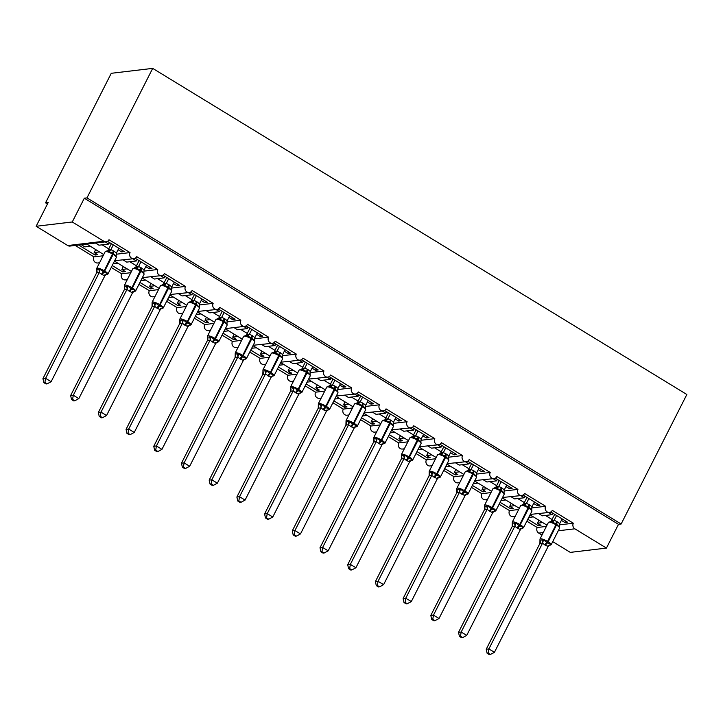 <?xml version="1.0" encoding="UTF-8"?>
<svg xmlns="http://www.w3.org/2000/svg" width="723" height="723" viewBox="0 0 723 723"><rect width="100%" height="100%" fill="white"/><g stroke="black" fill="none" stroke-linecap="round" stroke-linejoin="round"><path stroke-width="1.08" d="M559.403 524.871L573.33 523.217A4.103 3.778 83.2 0 0 574.848 528.811L606.434 548.088L618.49 524.329L621.138 524.012L686.85 394.496L152.689 68.378L111.261 73.303L45.549 202.82L47.456 203.985M103.1 255.779L93.927 256.873L75.21 245.449M99.422 251.938L94.162 252.562L97.704 254.722L95.047 255.038L78.662 245.034M81.319 244.726L84.853 246.877L90.113 246.254M95.644 249.634L94.162 252.562M573.33 523.217L552.273 510.357A4.103 3.778 -96.8 0 1 545.829 510.583A4.103 3.778 -96.8 0 1 545.621 506.299L524.564 493.448A4.103 3.778 -96.8 0 1 518.12 493.664A4.103 3.778 -96.8 0 1 517.921 489.381L496.864 476.529A4.103 3.778 -96.8 0 1 490.411 476.746A4.103 3.778 -96.8 0 1 490.212 472.471L469.155 459.611A4.103 3.778 -96.8 0 1 462.711 459.837A4.103 3.778 -96.8 0 1 462.503 455.553L441.455 442.702A4.103 3.778 -96.8 0 1 435.002 442.919A4.103 3.778 -96.8 0 1 434.803 438.644L413.746 425.784A4.103 3.778 -96.8 0 1 407.302 426.01A4.103 3.778 -96.8 0 1 407.094 421.726L386.037 408.875A4.103 3.778 -96.8 0 1 379.593 409.091A4.103 3.778 -96.8 0 1 379.394 404.808L358.337 391.956A4.103 3.778 -96.8 0 1 351.884 392.182A4.103 3.778 -96.8 0 1 351.685 387.899L330.628 375.038A4.103 3.778 -96.8 0 1 324.184 375.264A4.103 3.778 -96.8 0 1 323.976 370.98L302.919 358.129A4.103 3.778 -96.8 0 1 296.475 358.346A4.103 3.778 -96.8 0 1 296.276 354.071L275.219 341.211A4.103 3.778 -96.8 0 1 268.766 341.437A4.103 3.778 -96.8 0 1 268.567 337.153L247.51 324.302A4.103 3.778 -96.8 0 1 241.066 324.519A4.103 3.778 -96.8 0 1 240.858 320.235L219.801 307.383A4.103 3.778 -96.8 0 1 213.357 307.609A4.103 3.778 -96.8 0 1 213.158 303.326L192.101 290.465A4.103 3.778 -96.8 0 1 185.648 290.691A4.103 3.778 -96.8 0 1 185.45 286.407L164.392 273.556A4.103 3.778 -96.8 0 1 157.948 273.773A4.103 3.778 -96.8 0 1 157.741 269.498L136.692 256.638A4.103 3.778 -96.8 0 1 133.845 258.689L114.93 260.669M133.845 258.689A4.103 3.778 -96.8 0 1 130.041 252.58L116.114 254.234M130.041 252.58L108.983 239.729A4.103 3.778 -96.8 0 1 106.145 241.771L89.236 243.787L85.793 243.407L103.714 254.559M106.145 241.771A4.103 3.778 -96.8 0 1 103.85 241.256L67.736 245.549A4.103 3.778 -96.8 0 0 70.032 246.064L86.579 244.094M130.8 272.698L121.627 273.782L111.252 267.447M127.121 268.848L121.862 269.471L125.413 271.64L122.756 271.956L112.228 265.531M113.14 263.723L117.813 263.163M123.353 266.543L121.862 269.471M161.554 275.599L142.639 277.587M157.741 269.498L143.814 271.152M158.509 289.607L149.336 290.7L138.952 284.365M154.83 285.766L149.571 286.389L153.113 288.558L150.456 288.866L139.928 282.44M140.849 280.632L145.522 280.081M151.053 283.461L149.571 286.389M189.263 292.517L170.348 294.496M185.45 286.407L171.523 288.061M186.218 306.525L177.045 307.618L166.661 301.274M182.539 302.675L177.28 303.308L180.822 305.468L178.165 305.784L167.637 299.358M168.549 297.551L173.231 296.999M178.762 300.37L177.28 303.308M216.963 309.435L198.048 311.414M213.158 303.326L199.232 304.979M213.918 323.443L204.745 324.528L194.37 318.192M210.239 319.593L204.98 320.217L208.531 322.386L205.874 322.702L195.346 316.267M196.258 314.469L200.931 313.909M206.471 317.289L204.98 320.217M227.763 328.359L225.757 328.323M240.858 320.235L226.932 321.898M241.627 340.352L232.454 341.446L222.069 335.111M237.948 336.511L232.689 337.135L236.231 339.295L233.574 339.611L223.046 333.186M223.967 331.378L228.64 330.827M234.171 334.207L232.689 337.135M272.372 343.262L253.466 345.242M268.567 337.153L254.641 338.807M269.336 357.27L260.163 358.355L249.778 352.02M265.657 353.42L260.388 354.044L263.94 356.213L261.283 356.529L250.754 350.104M251.667 348.296L256.349 347.736M261.88 351.116L260.388 354.044M300.081 360.171L281.166 362.16M296.276 354.071L282.35 355.725M297.036 374.18L287.862 375.273L277.487 368.938M293.357 370.339L288.097 370.962L291.64 373.131L288.992 373.439L278.463 367.013M279.376 365.205L284.049 364.654M289.589 368.034L288.097 370.962M327.79 377.09L308.875 379.069M323.976 370.98L310.05 372.634M324.744 391.098L315.571 392.191L305.187 385.847M321.066 387.248L315.806 387.88L319.349 390.04L316.692 390.357L306.163 383.931M307.085 382.124L311.758 381.572M317.289 384.943L315.806 387.88M355.49 394.008L336.584 395.987M351.685 387.899L337.758 389.552M352.453 408.016L343.271 409.101L332.896 402.765M348.775 404.166L343.506 404.79L347.058 406.959L344.401 407.275L333.872 400.84M334.785 399.042L339.467 398.481M344.998 401.861L343.506 404.79M383.199 410.917L364.284 412.896M379.394 404.808L365.467 406.462M380.153 424.925L370.98 426.019L360.605 419.683M376.475 421.084L371.215 421.708L374.758 423.868L372.11 424.184L361.572 417.758M362.494 415.951L367.167 415.4M372.697 418.78L371.215 421.708M410.908 427.835L391.993 429.814M407.094 421.726L393.167 423.38M407.862 441.843L398.689 442.928L388.305 436.593M404.184 437.993L398.924 438.617L402.467 440.786L399.81 441.102L389.281 434.677M390.194 432.869L394.875 432.309M400.406 435.689L398.924 438.617M438.608 444.744L419.692 446.733M434.803 438.644L420.876 440.298M435.562 458.753L426.389 459.846L416.014 453.511M431.884 454.912L426.624 455.535L430.176 457.704L427.519 458.011L416.99 451.586M417.903 449.778L422.575 449.227M428.115 452.607L426.624 455.535M466.317 461.663L447.401 463.642M462.503 455.553L448.576 457.207M463.271 475.671L454.098 476.764L443.714 470.42M459.593 471.821L454.333 472.453L457.876 474.613L455.219 474.93L444.69 468.504M445.612 466.697L450.284 466.136M455.815 469.516L454.333 472.453M494.026 478.581L475.11 480.56M490.212 472.471L476.285 474.125M490.98 492.589L481.807 493.673L471.423 487.338M487.302 488.739L482.042 489.363L485.585 491.532L482.928 491.848L472.399 485.413M473.312 483.615L477.993 483.054M483.524 486.434L482.042 489.363M521.726 495.49L502.81 497.469M517.921 489.381L503.994 491.034M518.68 509.498L509.507 510.592L499.132 504.256M515.002 505.657L509.742 506.281L513.294 508.441L510.637 508.757L500.108 502.331M501.021 500.524L505.693 499.973M511.233 503.353L509.742 506.281M549.435 512.408L530.519 514.387M545.621 506.299L531.694 507.953M95.481 243.036L99.015 245.196L108.748 244.04L105.224 241.88M106.444 241.726L107.854 241.554L124.257 251.568L121.6 251.884L122.35 250.402M118.075 249.733L121.6 251.884M123.19 259.955L126.724 262.106L136.457 260.949L132.924 258.798M134.144 258.635L135.562 258.473L151.966 268.486L149.309 268.802L150.059 267.32M145.784 266.651L149.309 268.802M150.899 276.873L154.424 279.024L164.157 277.867L160.633 275.716M161.853 275.553L163.271 275.382L179.675 285.395L177.018 285.712L177.768 284.238M173.493 283.561L177.018 285.712M178.599 293.782L182.133 295.933L191.866 294.776L188.342 292.625M189.553 292.472L190.971 292.3L207.374 302.313L204.717 302.63L205.468 301.148M201.193 300.479L204.717 302.63M206.308 310.7L209.833 312.851L219.575 311.694L216.041 309.543M217.262 309.381L218.68 309.218L235.083 319.232L232.426 319.539L233.177 318.066M228.902 317.388L232.426 319.539M234.017 327.609L237.542 329.769L247.275 328.613L243.75 326.453M244.97 326.299L246.389 326.127L262.783 336.141L260.135 336.457L260.886 334.975M256.611 334.306L260.135 336.457M261.717 344.528L265.251 346.679L274.984 345.522L271.45 343.371M272.67 343.208L274.089 343.045L290.492 353.059L287.835 353.375L288.585 351.893M284.311 351.224L287.835 353.375M289.426 361.437L292.951 363.597L302.684 362.44L299.159 360.28M300.379 360.126L301.798 359.955L318.201 369.968L315.544 370.284L316.294 368.811M312.02 368.134L315.544 370.284M317.135 378.355L320.66 380.506L330.393 379.349L326.868 377.198M328.088 377.045L329.507 376.873L345.901 386.886L343.253 387.203L344.003 385.721M339.729 385.052L343.253 387.203M344.835 395.273L348.369 397.424L358.102 396.267L354.568 394.116M355.788 393.954L357.207 393.791L373.61 403.805L370.953 404.112L371.703 402.639M367.429 401.961L370.953 404.112M372.544 412.182L376.068 414.342L385.802 413.185L382.277 411.026M383.497 410.872L384.916 410.7L401.319 420.714L398.662 421.03L399.412 419.548M395.138 418.879L398.662 421.03M400.244 429.101L403.777 431.251L413.511 430.095L409.986 427.944M411.206 427.781L412.616 427.618L429.019 437.632L426.362 437.948L427.112 436.466M422.838 435.797L426.362 437.948M427.953 446.01L431.486 448.17L441.22 447.013L437.686 444.853M438.906 444.699L440.325 444.528L456.728 454.541L454.071 454.857L454.821 453.384M450.546 452.706L454.071 454.857M455.662 462.928L459.186 465.079L468.92 463.922L465.395 461.771M466.615 461.617L468.034 461.446L484.437 471.459L481.78 471.776L482.53 470.293M478.255 469.625L481.78 471.776M483.362 479.846L486.895 481.997L496.629 480.84L493.104 478.689M494.315 478.527L495.734 478.364L512.137 488.377L509.48 488.685L510.23 487.212M505.955 486.534L509.48 488.685M511.071 496.755L514.595 498.915L524.338 497.758L520.804 495.598M522.024 495.445L523.443 495.273L539.846 505.287L537.189 505.603L537.939 504.121M533.664 503.452L537.189 505.603M546.389 526.416L537.216 527.501L526.832 521.166M542.711 522.566L537.451 523.19L540.994 525.359L538.337 525.675L527.808 519.25M528.73 517.442L533.402 516.882M538.933 520.262L537.451 523.19M538.78 513.673L542.304 515.824L552.038 514.668L548.513 512.517M549.733 512.354L551.152 512.191L567.546 522.205L564.898 522.521L565.648 521.039M561.373 520.37L564.898 522.521M45.549 202.82L48.206 202.503L36.15 226.272L72.264 221.979L84.32 198.21L618.49 524.329M72.264 221.979L103.85 241.256M99.557 262.765L97.732 262.982A4.103 3.778 -96.8 0 1 93.927 256.873M36.15 226.272L67.736 245.549M537.216 527.501A4.103 3.778 83.2 0 0 538.734 533.095L541.988 535.092M552.734 541.644L570.311 552.381L606.434 548.088M515.147 516.484L513.321 516.701A4.103 3.778 -96.8 0 1 509.507 510.592M487.438 499.566L485.612 499.783A4.103 3.778 -96.8 0 1 481.807 493.673M459.729 482.648L457.903 482.865A4.103 3.778 -96.8 0 1 454.098 476.764M432.029 465.739L430.203 465.955A4.103 3.778 -96.8 0 1 426.389 459.846M404.32 448.82L402.494 449.037A4.103 3.778 -96.8 0 1 398.689 442.928M376.611 431.911L374.794 432.128A4.103 3.778 -96.8 0 1 370.98 426.019M348.911 414.993L347.085 415.21A4.103 3.778 -96.8 0 1 343.271 409.101M321.202 398.075L319.376 398.292A4.103 3.778 -96.8 0 1 315.571 392.191M293.493 381.166L291.676 381.383A4.103 3.778 -96.8 0 1 287.862 375.273M265.793 364.247L263.967 364.464A4.103 3.778 -96.8 0 1 260.163 358.355M238.084 347.338L236.258 347.555A4.103 3.778 -96.8 0 1 232.454 341.446M210.375 330.42L208.558 330.637A4.103 3.778 -96.8 0 1 204.745 324.528M182.675 313.502L180.849 313.719A4.103 3.778 -96.8 0 1 177.045 307.618M154.966 296.593L153.14 296.81A4.103 3.778 -96.8 0 1 149.336 290.7M127.266 279.674L125.441 279.891A4.103 3.778 -96.8 0 1 121.627 273.782M108.748 244.04L109.498 242.557M136.457 260.949L137.207 259.476M164.157 277.867L164.907 276.385M191.866 294.776L192.616 293.303M219.575 311.694L220.325 310.212M247.275 328.613L248.025 327.13M274.984 345.522L275.734 344.049M302.684 362.44L303.434 360.958M330.393 379.349L331.143 377.876M358.102 396.267L358.852 394.785M385.802 413.185L386.552 411.703M413.511 430.095L414.261 428.622M441.22 447.013L441.97 445.531M468.92 463.922L469.67 462.449M496.629 480.84L497.379 479.358M524.338 497.758L525.088 496.276M552.038 514.668L552.788 513.194M84.32 198.21L86.977 197.894L621.138 524.012M152.689 68.378L86.977 197.894M538.337 525.675L539.087 524.193M510.637 508.757L511.387 507.284M482.928 491.848L483.678 490.366M455.219 474.93L455.969 473.448M427.519 458.011L428.269 456.538M399.81 441.102L400.56 439.62M372.11 424.184L372.86 422.711M344.401 407.275L345.151 405.793M316.692 390.357L317.442 388.875M288.992 373.439L289.742 371.965M261.283 356.529L262.033 355.047M233.574 339.611L234.324 338.138M205.874 322.702L206.624 321.22M178.165 305.784L178.915 304.302M150.456 288.866L151.206 287.393M122.756 271.956L123.506 270.474M95.047 255.038L95.797 253.565M551.468 520.65L554.17 520.217L557.406 521.879L559.665 523.723L559.367 527.004L556.204 523.75L550.212 521.473M540.226 540.135L543.542 539.747L547.347 542.928L550.691 544.112L550.113 545.241L548.124 545.476M487.121 653.267L489.335 654.622L490.393 654.496L488.179 653.14L487.121 653.267L486.227 649.254L539.918 543.425L539.991 539.024A5.883 1.347 26.9 0 1 540.479 538.78A5.883 1.347 26.9 0 1 547.528 541.419L546.687 542.521A3.009 0.949 -58.6 0 0 544.835 544.952L542.575 543.109L539.864 543.533M486.227 649.254L488.884 648.938L542.521 543.217M488.179 653.14L488.884 648.938L494.424 652.327L548.115 546.498L544.835 544.952M562.123 518.888L559.665 523.723M554.677 514.342L551.522 520.542M556.574 515.508L554.18 520.235M552.218 522.639L554.125 520.334M543.542 539.747L542.575 543.109M550.691 544.112L548.115 546.498M494.424 652.327L490.393 654.496M523.759 503.741L526.461 503.307L529.706 504.97L531.965 506.805L531.658 510.095L528.504 506.832L522.503 504.555M512.517 523.226L515.833 522.828L518.978 525.603L522.982 527.194L522.413 528.323L520.415 528.567M459.412 636.357L461.626 637.704L462.693 637.578L460.479 636.231L459.412 636.357L458.518 632.345L512.209 526.507L512.291 522.105A5.883 1.347 26.9 0 1 512.77 521.861A5.883 1.347 26.9 0 1 519.819 524.5L518.978 525.603A3.009 0.949 -58.6 0 0 517.126 528.034L514.866 526.19L512.173 526.633A3.009 2.847 132.6 0 0 512.318 523.615M458.518 632.345L461.175 632.029L514.812 526.299M460.479 636.231L461.175 632.029L466.715 635.409L520.415 529.579L517.126 528.034M534.414 501.97L531.965 506.805M526.968 497.424L523.823 503.633M523.759 504.753A3.009 2.847 132.6 0 0 526.461 503.307L528.875 498.59M520.912 528.739L523.452 527.844L531.893 511.206A5.883 1.347 -153.1 0 0 528.92 508.269L528.26 507.862A5.883 1.347 -153.1 0 0 521.211 505.232A5.883 1.347 -153.1 0 0 520.723 505.476L512.291 522.105M524.509 505.729L526.416 503.425M515.833 522.828L514.866 526.19M522.982 527.194L520.415 529.579M466.715 635.409L462.693 637.578M496.059 486.823L498.753 486.389L501.997 488.052L504.256 489.896L503.958 493.176L501.464 490.321L494.794 487.645M484.808 506.308L488.133 505.91L491.269 508.694L495.282 510.275L494.704 511.414L492.715 511.649M431.712 619.439L433.927 620.786L434.984 620.668L432.77 619.313L431.712 619.439L430.818 615.427L484.509 509.598L484.582 505.196A5.883 1.347 26.9 0 1 485.061 504.952A5.883 1.347 26.9 0 1 492.11 507.591L491.269 508.694A3.009 0.949 -58.6 0 0 489.426 511.116L487.157 509.281L484.464 509.715A3.009 2.847 132.6 0 0 484.609 506.706M430.818 615.427L433.475 615.11L487.112 509.39M432.77 619.313L433.475 615.11L439.015 618.499L492.706 512.661L489.426 511.116M506.706 485.061L504.256 489.896M499.259 480.515L496.114 486.715M501.166 481.672L498.771 486.398M493.203 511.821L495.743 510.926L504.184 494.288A5.883 1.347 -153.1 0 0 501.22 491.36L500.551 490.953A5.883 1.347 -153.1 0 0 493.502 488.314A5.883 1.347 -153.1 0 0 493.023 488.558L484.582 505.196M496.8 488.811L498.716 486.507M488.133 505.91L487.157 509.281M495.282 510.275L492.706 512.661M439.015 618.499L434.984 620.668M468.35 469.905L471.053 469.471L474.288 471.134L476.556 472.978L476.249 476.267L473.086 473.005L467.094 470.727M457.108 489.39L460.424 489.001L464.229 492.182L467.573 493.366L466.995 494.496L465.006 494.731M404.003 602.521L406.218 603.877L407.275 603.75L405.061 602.395L404.003 602.521L403.109 598.517L456.8 492.679L456.882 489.805A3.009 2.847 132.6 0 1 456.764 492.797L456.746 492.788M403.109 598.517L405.766 598.201L459.403 492.471L456.764 492.797M405.061 602.395L405.766 598.201L411.306 601.581L464.997 495.752L459.403 492.471M479.006 468.143L476.556 472.978M471.559 463.597L468.405 469.805M473.466 464.762L471.062 469.489M465.495 494.903L468.034 494.017L476.475 477.379A5.883 1.347 -153.1 0 0 473.511 474.442L472.851 474.035A5.883 1.347 -153.1 0 0 465.802 471.396A5.883 1.347 -153.1 0 0 465.314 471.649L456.873 488.278A5.883 1.347 26.9 0 1 457.361 488.034A5.883 1.347 26.9 0 1 464.41 490.673L463.57 491.776A3.009 0.949 -58.6 0 0 461.717 494.207M469.1 471.902L471.007 469.589M460.424 489.001L459.457 492.363M467.573 493.366L464.997 495.752M411.306 601.581L407.275 603.75M440.65 452.996L443.344 452.562L446.588 454.225L448.847 456.059L448.54 459.349L445.386 456.086L439.385 453.809M429.399 472.481L432.716 472.083L435.861 474.857L439.864 476.448L439.295 477.587L437.298 477.822M376.294 585.612L378.509 586.959L379.575 586.832L377.361 585.485L376.294 585.612L375.4 581.599L429.091 475.761L429.173 472.887A3.009 2.847 132.6 0 1 429.055 475.888L431.667 475.571A3.009 2.431 58.7 0 0 431.188 472.634M375.4 581.599L378.057 581.283L431.748 475.454L437.298 478.834L383.597 584.663L379.575 586.832M377.361 585.485L378.057 581.283L383.597 584.663M451.297 451.233L448.847 456.059M443.85 446.678L440.732 452.869A3.009 2.431 58.7 0 1 440.036 453.836M445.757 447.844L443.362 452.571M437.795 477.993L440.334 477.099L448.775 460.461A5.883 1.347 -153.1 0 0 445.811 457.532L445.142 457.126A5.883 1.347 -153.1 0 0 438.093 454.487A5.883 1.347 -153.1 0 0 437.605 454.731L429.173 471.369A5.883 1.347 26.9 0 1 429.652 471.116A5.883 1.347 26.9 0 1 436.701 473.755L435.861 474.857A3.009 0.949 -58.6 0 0 434.008 477.288M441.392 454.984L443.298 452.679M432.716 472.083L431.748 475.454M439.864 476.448L437.298 478.834M412.941 436.077L415.635 435.644L418.879 437.307L421.138 439.15L420.84 442.431L417.677 439.177L411.676 436.9M401.69 455.562L405.016 455.174L408.152 457.948L412.164 459.539L411.586 460.668L409.598 460.903M348.594 568.694L350.809 570.049L351.866 569.923L349.652 568.567L348.594 568.694L347.7 564.681L401.392 458.852L401.464 454.451A5.883 1.347 26.9 0 1 401.943 454.207A5.883 1.347 26.9 0 1 408.992 456.846L408.152 457.948A3.009 0.949 -58.6 0 0 406.308 460.379L404.04 458.536L401.346 458.969A3.009 2.847 132.6 0 0 401.491 455.96M347.7 564.681L350.357 564.365L403.994 458.644A3.009 2.431 58.7 0 0 403.488 455.725M349.652 568.567L350.357 564.365L355.897 567.754L409.589 461.925L406.308 460.379M423.588 434.315L421.138 439.15M416.141 429.769L413.023 435.96A3.009 2.431 58.7 0 1 412.327 436.918M412.932 437.09A3.009 2.847 132.6 0 0 415.635 435.644L418.048 430.935M410.086 461.075L412.625 460.18L421.066 443.551A5.883 1.347 -153.1 0 0 418.102 440.614L417.433 440.208A5.883 1.347 -153.1 0 0 410.384 437.569A5.883 1.347 -153.1 0 0 409.905 437.813L401.464 454.451M413.692 438.075L415.598 435.761M405.016 455.174L404.04 458.536M412.164 459.539L409.589 461.925M355.897 567.754L351.866 569.923M385.232 419.168L387.935 418.734L391.17 420.397L393.439 422.232L393.131 425.522L389.977 422.259L383.976 419.982M373.99 438.653L377.307 438.255L381.111 441.437L384.455 442.621L383.877 443.75L381.889 443.994M320.885 551.785L323.1 553.131L324.157 553.005L321.943 551.658L320.885 551.785L319.991 547.772L373.683 441.934L373.755 437.532A5.883 1.347 26.9 0 1 374.243 437.288A5.883 1.347 26.9 0 1 381.292 439.927L380.452 441.03A3.009 0.949 -58.6 0 0 378.599 443.461L376.34 441.617L373.628 442.042M319.991 547.772L322.648 547.456L376.285 441.726M321.943 551.658L322.648 547.456L328.188 550.836L381.88 445.007L378.599 443.461M395.888 417.397L393.439 422.232M388.441 412.851L385.296 419.06M385.232 420.18A3.009 2.847 132.6 0 0 387.935 418.734L390.348 414.017M382.377 444.166L384.925 443.271L393.357 426.633A5.883 1.347 -153.1 0 0 390.393 423.696L389.733 423.289A5.883 1.347 -153.1 0 0 382.684 420.659A5.883 1.347 -153.1 0 0 382.196 420.903L373.755 437.532M385.983 421.157L387.889 418.852M377.307 438.255L376.34 441.617M384.455 442.621L381.88 445.007M328.188 550.836L324.157 553.005M357.533 402.25L360.226 401.816L363.47 403.479L365.73 405.323L365.422 408.603L362.937 405.748L356.267 403.073M346.281 421.735L349.598 421.337L352.743 424.121L356.746 425.702L356.177 426.841L354.18 427.076M293.176 534.866L295.391 536.222L296.457 536.095L294.243 534.74L293.176 534.866L292.291 530.854L345.928 425.133L346.055 420.623A5.883 1.347 26.9 0 1 346.534 420.379A5.883 1.347 26.9 0 1 353.583 423.018L352.743 424.121A3.009 0.949 -58.6 0 0 350.89 426.543L348.631 424.708L345.928 425.133M292.291 530.854L294.939 530.537L348.576 424.817M294.243 534.74L294.939 530.537L300.488 533.926L354.18 428.088L350.89 426.543M368.179 400.488L365.73 405.323M360.732 395.942L357.587 402.142M357.524 403.262A3.009 2.847 132.6 0 0 360.226 401.816L362.639 397.099M354.677 427.248L357.216 426.353L365.657 409.715A5.883 1.347 -153.1 0 0 362.693 406.787L362.024 406.38A5.883 1.347 -153.1 0 0 354.975 403.741A5.883 1.347 -153.1 0 0 354.496 403.985L346.055 420.623M358.274 404.238L360.181 401.934M349.598 421.337L348.631 424.708M356.746 425.702L354.18 428.088M300.488 533.926L296.457 536.095M329.824 385.332L332.526 384.898L335.761 386.561L338.021 388.405L337.722 391.694L334.559 388.432L328.567 386.154M318.572 404.817L321.898 404.428L325.702 407.609L329.046 408.793L328.468 409.923L326.48 410.158M265.477 517.948L267.691 519.304L268.748 519.177L266.534 517.822L265.477 517.948L264.582 513.945L318.274 408.106L318.346 403.705A5.883 1.347 26.9 0 1 318.834 403.461A5.883 1.347 26.9 0 1 325.883 406.1L325.043 407.203A3.009 0.949 -58.6 0 0 323.19 409.634L320.931 407.79L318.228 408.224A3.009 2.847 132.6 0 0 318.373 405.214M264.582 513.945L267.239 513.628L320.876 407.899M266.534 517.822L267.239 513.628L272.779 517.008L326.471 411.179L323.19 409.634M340.479 383.57L338.021 388.405M333.032 379.024L329.878 385.232M329.815 386.353A3.009 2.847 132.6 0 0 332.526 384.898L334.93 380.19M326.968 410.339L329.507 409.444L337.948 392.806A5.883 1.347 -153.1 0 0 334.984 389.869L334.315 389.462A5.883 1.347 -153.1 0 0 327.266 386.823A5.883 1.347 -153.1 0 0 326.787 387.076L318.346 403.705M330.574 387.329L332.481 385.025M321.898 404.428L320.931 407.79M329.046 408.793L326.471 411.179M272.779 517.008L268.748 519.177M302.115 368.423L304.817 367.989L308.052 369.652L310.321 371.486L310.013 374.776L306.859 371.514L300.858 369.236M290.872 387.908L294.189 387.51L297.993 390.691L301.337 391.875L300.768 393.014L298.771 393.249M237.768 501.039L239.982 502.386L241.048 502.259L238.834 500.912L237.768 501.039L236.873 497.026L290.565 391.188L290.637 386.796A5.883 1.347 26.9 0 1 291.125 386.543A5.883 1.347 26.9 0 1 298.174 389.182L297.334 390.284A3.009 0.949 -58.6 0 0 295.481 392.716L293.222 390.881L290.51 391.297M236.873 497.026L239.53 496.71L293.167 390.989M238.834 500.912L239.53 496.71L245.07 500.09L298.762 394.261L295.481 392.716M312.77 366.66L310.321 371.486M305.323 362.106L302.178 368.314M302.115 369.435A3.009 2.847 132.6 0 0 304.817 367.989L307.23 363.271M299.259 393.42L301.807 392.526L310.239 375.888A5.883 1.347 -153.1 0 0 307.275 372.96L306.615 372.553A5.883 1.347 -153.1 0 0 299.566 369.914A5.883 1.347 -153.1 0 0 299.078 370.158L290.637 386.796M302.865 370.411L304.772 368.106M294.189 387.51L293.222 390.881M301.337 391.875L298.762 394.261M245.07 500.09L241.048 502.259M274.415 351.505L277.108 351.071L280.352 352.734L282.612 354.577L282.304 357.858L279.15 354.604L273.149 352.327M263.163 370.989L266.48 370.601L269.625 373.375L273.628 374.966L273.059 376.096L271.062 376.331M210.059 484.121L212.273 485.476L213.339 485.35L211.125 483.994L210.059 484.121L209.173 480.108L262.811 374.387L262.937 371.405A3.009 2.847 132.6 0 1 262.82 374.397L265.431 374.089A3.009 2.431 58.7 0 0 264.952 371.152M209.173 480.108L211.821 479.801L265.431 374.089M211.125 483.994L211.821 479.801L217.37 483.181L271.062 377.352L265.458 374.071M285.061 349.742L282.612 354.577M277.614 345.196L274.469 351.405M279.521 346.362L277.126 351.089M271.559 376.502L274.098 375.608L282.539 358.979A5.883 1.347 -153.1 0 0 279.575 356.041L278.906 355.635A5.883 1.347 -153.1 0 0 271.857 352.996A5.883 1.347 -153.1 0 0 271.378 353.24L262.937 369.878A5.883 1.347 26.9 0 1 263.416 369.634A5.883 1.347 26.9 0 1 270.465 372.273L269.625 373.375A3.009 0.949 -58.6 0 0 267.781 375.806M275.156 353.502L277.072 351.188M266.48 370.601L265.513 373.963M273.628 374.966L271.062 377.352M217.37 483.181L213.339 485.35M246.706 334.595L249.408 334.162L252.643 335.824L254.903 337.659L254.604 340.949L251.441 337.686L245.449 335.409M235.463 354.08L238.78 353.683L242.585 356.864L245.928 358.048L245.35 359.186L243.362 359.421M182.359 467.212L184.573 468.558L185.63 468.432L183.416 467.085L182.359 467.212L181.464 463.199L235.156 357.361L235.228 352.969A5.883 1.347 26.9 0 1 235.716 352.716A5.883 1.347 26.9 0 1 242.765 355.355L241.925 356.457A3.009 0.949 -58.6 0 0 240.072 358.888L237.813 357.045L235.12 357.487A3.009 2.847 132.6 0 0 235.255 354.469M181.464 463.199L184.121 462.883L237.759 357.153M183.416 467.085L184.121 462.883L189.661 466.263L243.353 360.434L240.072 358.888M257.361 332.824L254.903 337.659M249.914 328.278L246.76 334.487M251.812 329.444L249.417 334.171M243.85 359.593L246.389 358.698L254.83 342.06A5.883 1.347 -153.1 0 0 251.866 339.123L251.197 338.716A5.883 1.347 -153.1 0 0 244.148 336.087A5.883 1.347 -153.1 0 0 243.669 336.331L235.228 352.969M247.456 336.584L249.363 334.279M238.78 353.683L237.813 357.045M245.928 358.048L243.353 360.434M189.661 466.263L185.63 468.432M218.997 317.677L221.699 317.243L224.943 318.906L227.203 320.75L226.895 324.031L224.401 321.175L217.74 318.5M207.754 337.162L211.071 336.764L214.216 339.548L218.219 341.129L217.65 342.268L215.653 342.503M154.65 450.293L156.864 451.649L157.93 451.523L155.716 450.167L154.65 450.293L153.755 446.281L207.447 340.452L207.528 336.05A5.883 1.347 26.9 0 1 208.007 335.806A5.883 1.347 26.9 0 1 215.056 338.445L214.216 339.548A3.009 0.949 -58.6 0 0 212.363 341.97L210.104 340.135L207.411 340.569A3.009 2.847 132.6 0 0 207.555 337.56M153.755 446.281L156.412 445.964L210.05 340.244A3.009 2.431 58.7 0 0 209.543 337.325M155.716 450.167L156.412 445.964L161.952 449.354L215.653 343.515L212.363 341.97M229.652 315.915L227.203 320.75M222.205 311.369L219.06 317.569M224.112 312.526L221.717 317.252M216.141 342.675L218.689 341.78L227.13 325.142A5.883 1.347 -153.1 0 0 224.157 322.214L223.497 321.807A5.883 1.347 -153.1 0 0 216.448 319.168A5.883 1.347 -153.1 0 0 215.96 319.412L207.528 336.05M219.747 319.665L221.654 317.361M211.071 336.764L210.104 340.135M218.219 341.129L215.653 343.515M161.952 449.354L157.93 451.523M191.297 300.759L193.99 300.325L197.234 301.988L199.494 303.832L199.196 307.121L196.032 303.859L190.032 301.581M180.045 320.253L183.371 319.855L186.507 322.63L190.52 324.22L189.941 325.35L187.953 325.594M126.95 433.375L129.164 434.731L130.221 434.604L128.007 433.249L126.95 433.375L126.055 429.372L179.747 323.533L179.819 319.132A5.883 1.347 26.9 0 1 180.298 318.888A5.883 1.347 26.9 0 1 187.347 321.527L186.507 322.63A3.009 0.949 -58.6 0 0 184.663 325.061L182.395 323.217L179.702 323.651A3.009 2.847 132.6 0 0 179.846 320.641M126.055 429.372L128.712 429.055L182.35 323.326M128.007 433.249L128.712 429.055L134.252 432.435L187.944 326.606L184.663 325.061M201.943 298.997L199.494 303.832M194.496 294.451L191.351 300.66M196.403 295.617L194.008 300.343M188.441 325.766L190.98 324.871L199.421 308.233A5.883 1.347 -153.1 0 0 196.457 305.296L195.788 304.889A5.883 1.347 -153.1 0 0 188.739 302.25A5.883 1.347 -153.1 0 0 188.26 302.503L179.819 319.132M192.038 302.756L193.954 300.452M183.371 319.855L182.395 323.217M190.52 324.22L187.944 326.606M134.252 432.435L130.221 434.604M163.588 283.85L166.29 283.416L169.525 285.079L171.794 286.914L171.487 290.203L168.323 286.941L162.332 284.663M152.345 303.335L155.662 302.937L158.807 305.721L162.811 307.302L162.232 308.441L160.244 308.676M99.241 416.466L101.455 417.813L102.512 417.686L100.298 416.34L99.241 416.466L98.346 412.453L152.038 306.624L152.11 302.223A5.883 1.347 26.9 0 1 152.598 301.97A5.883 1.347 26.9 0 1 159.647 304.609L158.807 305.721A3.009 0.949 -58.6 0 0 156.954 308.143L154.695 306.308L151.984 306.724M98.346 412.453L101.003 412.137L154.641 306.416A3.009 2.431 58.7 0 0 154.135 303.488M100.298 416.34L101.003 412.137L106.543 415.517L160.235 309.688L156.954 308.143M174.243 282.087L171.794 286.914M166.796 277.542L163.642 283.741M163.588 284.862A3.009 2.847 132.6 0 0 166.29 283.416L168.703 278.698M160.732 308.848L163.271 307.953L171.713 291.315A5.883 1.347 -153.1 0 0 168.748 288.387L168.088 287.98A5.883 1.347 -153.1 0 0 161.039 285.341A5.883 1.347 -153.1 0 0 160.551 285.585L152.11 302.223M164.338 285.838L166.245 283.533M155.662 302.937L154.695 306.308M162.811 307.302L160.235 309.688M106.543 415.517L102.512 417.686M135.888 266.932L138.581 266.498L141.825 268.161L144.085 270.004L143.778 273.285L140.624 270.031L134.623 267.754M124.636 286.416L127.953 286.028L131.098 288.802L135.102 290.393L134.532 291.523L132.535 291.758M71.532 399.548L73.746 400.904L74.812 400.777L72.598 399.421L71.532 399.548L70.637 395.535L124.329 289.706L124.41 285.305A5.883 1.347 26.9 0 1 124.889 285.061A5.883 1.347 26.9 0 1 131.938 287.7L131.098 288.802A3.009 0.949 -58.6 0 0 129.245 291.233L126.986 289.39L124.275 289.815M70.637 395.535L73.294 395.228L126.932 289.498M72.598 399.421L73.294 395.228L78.834 398.608L132.535 292.779L129.245 291.233M146.534 265.169L144.085 270.004M139.087 260.623L135.942 266.832M135.879 267.944A3.009 2.847 132.6 0 0 138.581 266.498L140.994 261.789M133.032 291.929L135.572 291.035L144.013 274.406A5.883 1.347 -153.1 0 0 141.039 271.468L140.379 271.062A5.883 1.347 -153.1 0 0 133.33 268.423A5.883 1.347 -153.1 0 0 132.842 268.667L124.41 285.305M136.629 268.929L138.536 266.615M127.953 286.028L126.986 289.39M135.102 290.393L132.535 292.779M78.834 398.608L74.812 400.777M108.179 250.022L110.872 249.589L114.117 251.252L116.376 253.086L116.078 256.376L112.915 253.113L106.914 250.836M96.927 269.507L100.253 269.11L103.389 271.884L107.402 273.475L106.823 274.613L104.835 274.848M43.832 382.639L46.046 383.985L47.103 383.859L44.889 382.512L43.832 382.639L42.937 378.626L96.629 272.788L96.701 268.396A5.883 1.347 26.9 0 1 97.18 268.143A5.883 1.347 26.9 0 1 104.229 270.782L103.389 271.884A3.009 0.949 -58.6 0 0 101.545 274.315L99.277 272.472L96.575 272.896M42.937 378.626L45.594 378.31L99.232 272.58M44.889 382.512L45.594 378.31L51.134 381.69L104.826 275.861L101.545 274.315M118.825 248.251L116.376 253.086M111.378 243.705L108.233 249.914M113.285 244.871L110.89 249.598M105.323 275.02L107.863 274.125L116.304 257.487A5.883 1.347 -153.1 0 0 113.339 254.55L112.671 254.144A5.883 1.347 -153.1 0 0 105.621 251.514A5.883 1.347 -153.1 0 0 105.142 251.758L96.701 268.396M108.929 252.011L110.836 249.706M100.253 269.11L99.277 272.472M107.402 273.475L104.826 275.861M51.134 381.69L47.103 383.859M574.848 528.811L558.246 530.781M543.271 532.562L538.734 533.095M552.056 519.512L545.413 515.454M524.347 502.593L517.704 498.545M496.638 485.684L490.004 481.626M468.938 468.766L462.295 464.717M441.229 451.848L434.595 447.799M413.52 434.939L406.886 430.881M385.82 418.021L379.177 413.972M358.111 401.111L351.477 397.054M330.402 384.193L323.768 380.144M302.702 367.275L296.059 363.226M274.993 350.366L268.36 346.308M247.293 333.448L240.651 329.399M219.584 316.538L212.942 312.481M191.875 299.62L185.242 295.571M164.175 282.702L157.533 278.653M136.466 265.793L129.833 261.735M108.757 248.875L102.124 244.826M556.746 521.473A3.009 0.949 -58.6 0 0 556.204 523.75L555.96 524.781A5.883 1.347 -153.1 0 0 548.911 522.142A5.883 1.347 -153.1 0 0 548.432 522.386L539.991 539.024M545.504 545.359A3.009 0.949 -58.6 0 1 547.347 542.928L548.188 541.825A5.883 1.347 26.9 0 1 551.152 544.753L559.593 528.124A5.883 1.347 -153.1 0 0 556.629 525.187L555.96 524.781L547.528 541.419L548.188 541.825L556.873 524.157A3.009 0.949 -58.6 0 1 557.406 521.879M551.468 521.663A3.009 2.847 132.6 0 0 554.17 520.217M550.854 521.491A3.009 2.431 58.7 0 0 551.559 520.533M542.494 543.235A3.009 2.431 58.7 0 0 542.015 540.298M539.882 543.542A3.009 2.847 132.6 0 0 540.018 540.533M550.113 545.241A3.009 2.431 58.7 0 0 549.001 545.476M529.037 504.564A3.009 0.949 -58.6 0 0 528.504 506.832L519.819 524.5L520.488 524.907A5.883 1.347 26.9 0 1 523.452 527.844M517.795 528.441A3.009 0.949 -58.6 0 1 519.647 526.01L529.164 507.239A3.009 0.949 -58.6 0 1 529.706 504.97M523.154 504.582A3.009 2.431 58.7 0 0 523.85 503.615M514.785 526.317A3.009 2.431 58.7 0 0 514.306 523.38M522.413 528.323A3.009 2.431 58.7 0 0 521.292 528.558M501.328 487.645A3.009 0.949 -58.6 0 0 500.795 489.923L492.11 507.591L492.779 507.989A5.883 1.347 26.9 0 1 495.743 510.926M490.086 511.523A3.009 0.949 -58.6 0 1 491.938 509.1L501.464 490.321A3.009 0.949 -58.6 0 1 501.997 488.052M496.05 487.835A3.009 2.847 132.6 0 0 498.753 486.389M495.445 487.664A3.009 2.431 58.7 0 0 496.141 486.696M487.076 509.408A3.009 2.431 58.7 0 0 486.597 506.471M494.704 511.414A3.009 2.431 58.7 0 0 493.592 511.649M473.628 470.727A3.009 0.949 -58.6 0 0 473.086 473.005L464.41 490.673L465.07 491.08A5.883 1.347 26.9 0 1 468.034 494.017M462.386 494.613A3.009 0.949 -58.6 0 1 464.229 492.182L473.755 473.411A3.009 0.949 -58.6 0 1 474.288 471.134M468.35 470.926A3.009 2.847 132.6 0 0 471.053 469.471M467.736 470.745A3.009 2.431 58.7 0 0 468.441 469.787M459.376 492.49A3.009 2.431 58.7 0 0 458.897 489.552M466.995 494.496A3.009 2.431 58.7 0 0 465.883 494.731M445.919 453.818A3.009 0.949 -58.6 0 0 445.386 456.086L436.701 473.755L437.37 474.161A5.883 1.347 26.9 0 1 440.334 477.099M434.677 477.695A3.009 0.949 -58.6 0 1 436.529 475.264L446.046 456.493A3.009 0.949 -58.6 0 1 446.588 454.225M440.641 454.008A3.009 2.847 132.6 0 0 443.344 452.562M439.295 477.587A3.009 2.431 58.7 0 0 438.183 477.822M418.21 436.9A3.009 0.949 -58.6 0 0 417.677 439.177L408.992 456.846L409.661 457.252A5.883 1.347 26.9 0 1 412.625 460.18M406.968 460.786A3.009 0.949 -58.6 0 1 408.82 458.355L418.346 439.584A3.009 0.949 -58.6 0 1 418.879 437.307M411.586 460.668A3.009 2.431 58.7 0 0 410.474 460.903M390.51 419.991A3.009 0.949 -58.6 0 0 389.977 422.259L381.292 439.927L381.952 440.334A5.883 1.347 26.9 0 1 384.925 443.271M379.268 443.868A3.009 0.949 -58.6 0 1 381.111 441.437L390.637 422.666A3.009 0.949 -58.6 0 1 391.17 420.397M384.627 420.009A3.009 2.431 58.7 0 0 385.323 419.042M376.258 441.744A3.009 2.431 58.7 0 0 375.779 438.807M373.646 442.06A3.009 2.847 132.6 0 0 373.782 439.042M383.877 443.75A3.009 2.431 58.7 0 0 382.765 443.994M362.801 403.073A3.009 0.949 -58.6 0 0 362.268 405.35L353.583 423.018L354.252 423.416A5.883 1.347 26.9 0 1 357.216 426.353M351.559 426.95A3.009 0.949 -58.6 0 1 353.411 424.528L362.937 405.748A3.009 0.949 -58.6 0 1 363.47 403.479M356.918 403.091A3.009 2.431 58.7 0 0 357.614 402.124M348.549 424.835A3.009 2.431 58.7 0 0 348.07 421.898M345.937 425.142A3.009 2.847 132.6 0 0 346.082 422.133M356.177 426.841A3.009 2.431 58.7 0 0 355.065 427.076M335.101 386.154A3.009 0.949 -58.6 0 0 334.559 388.432L325.883 406.1L326.543 406.507A5.883 1.347 26.9 0 1 329.507 409.444M323.85 410.04A3.009 0.949 -58.6 0 1 325.702 407.609L335.228 388.838A3.009 0.949 -58.6 0 1 335.761 386.561M329.209 386.172A3.009 2.431 58.7 0 0 329.905 385.214M320.849 407.917A3.009 2.431 58.7 0 0 320.37 404.979M328.468 409.923A3.009 2.431 58.7 0 0 327.356 410.158M307.392 369.245A3.009 0.949 -58.6 0 0 306.859 371.514L298.174 389.182L298.834 389.589A5.883 1.347 26.9 0 1 301.807 392.526M296.15 393.122A3.009 0.949 -58.6 0 1 297.993 390.691L307.519 371.92A3.009 0.949 -58.6 0 1 308.052 369.652M301.509 369.263A3.009 2.431 58.7 0 0 302.205 368.296M293.14 391.007A3.009 2.431 58.7 0 0 292.661 388.061M290.529 391.315A3.009 2.847 132.6 0 0 290.673 388.305M300.768 393.014A3.009 2.431 58.7 0 0 299.647 393.249M279.684 352.327A3.009 0.949 -58.6 0 0 279.15 354.604L270.465 372.273L271.134 372.679A5.883 1.347 26.9 0 1 274.098 375.608M268.441 376.213A3.009 0.949 -58.6 0 1 270.294 373.782L279.819 355.011A3.009 0.949 -58.6 0 1 280.352 352.734M274.406 352.517A3.009 2.847 132.6 0 0 277.108 351.071M273.8 352.345A3.009 2.431 58.7 0 0 274.496 351.387M273.059 376.096A3.009 2.431 58.7 0 0 271.947 376.331M251.984 335.418A3.009 0.949 -58.6 0 0 251.441 337.686L242.765 355.355L243.425 355.761A5.883 1.347 26.9 0 1 246.389 358.698M240.741 359.295A3.009 0.949 -58.6 0 1 242.585 356.864L252.11 338.093A3.009 0.949 -58.6 0 1 252.643 335.824M246.706 335.608A3.009 2.847 132.6 0 0 249.408 334.162M246.091 335.436A3.009 2.431 58.7 0 0 246.796 334.469M237.731 357.171A3.009 2.431 58.7 0 0 237.252 354.234M245.35 359.186A3.009 2.431 58.7 0 0 244.238 359.421M224.275 318.5A3.009 0.949 -58.6 0 0 223.741 320.777L215.056 338.445L215.725 338.843A5.883 1.347 26.9 0 1 218.689 341.78M213.032 342.377A3.009 0.949 -58.6 0 1 214.885 339.955L224.401 321.175A3.009 0.949 -58.6 0 1 224.943 318.906M218.997 318.689A3.009 2.847 132.6 0 0 221.699 317.243M218.391 318.518A3.009 2.431 58.7 0 0 219.087 317.551M217.65 342.268A3.009 2.431 58.7 0 0 216.529 342.503M196.566 301.59A3.009 0.949 -58.6 0 0 196.032 303.859L187.347 321.527L188.016 321.934A5.883 1.347 26.9 0 1 190.98 324.871M185.323 325.467A3.009 0.949 -58.6 0 1 187.176 323.036L196.701 304.266A3.009 0.949 -58.6 0 1 197.234 301.988M191.288 301.78A3.009 2.847 132.6 0 0 193.99 300.325M190.682 301.599A3.009 2.431 58.7 0 0 191.378 300.641M182.313 323.344A3.009 2.431 58.7 0 0 181.834 320.406M189.941 325.35A3.009 2.431 58.7 0 0 188.83 325.585M168.866 284.672A3.009 0.949 -58.6 0 0 168.323 286.941L159.647 304.609L160.307 305.016A5.883 1.347 26.9 0 1 163.271 307.953M157.623 308.549A3.009 0.949 -58.6 0 1 159.467 306.118L168.992 287.347A3.009 0.949 -58.6 0 1 169.525 285.079M162.973 284.69A3.009 2.431 58.7 0 0 163.678 283.723M152.002 306.742A3.009 2.847 132.6 0 0 152.137 303.732M162.232 308.441A3.009 2.431 58.7 0 0 161.121 308.676M141.157 267.754A3.009 0.949 -58.6 0 0 140.624 270.031L131.938 287.7L132.607 288.106A5.883 1.347 26.9 0 1 135.572 291.035M129.914 291.64A3.009 0.949 -58.6 0 1 131.767 289.209L141.283 270.438A3.009 0.949 -58.6 0 1 141.825 268.161M135.273 267.772A3.009 2.431 58.7 0 0 135.969 266.814M126.905 289.516A3.009 2.431 58.7 0 0 126.426 286.579M124.293 289.824A3.009 2.847 132.6 0 0 124.437 286.814M134.532 291.523A3.009 2.431 58.7 0 0 133.421 291.758M113.448 250.845A3.009 0.949 -58.6 0 0 112.915 253.113L104.229 270.782L104.898 271.188A5.883 1.347 26.9 0 1 107.863 274.125M102.205 274.722A3.009 0.949 -58.6 0 1 104.058 272.291L113.583 253.52A3.009 0.949 -58.6 0 1 114.117 251.252M108.17 251.035A3.009 2.847 132.6 0 0 110.872 249.589M107.564 250.863A3.009 2.431 58.7 0 0 108.26 249.896M99.196 272.598A3.009 2.431 58.7 0 0 98.726 269.661M96.584 272.914A3.009 2.847 132.6 0 0 96.728 269.896M106.823 274.613A3.009 2.431 58.7 0 0 105.712 274.848M244.672 326.344L227.763 328.35M547.013 525.196L530.049 514.839M519.304 508.278L502.34 497.921M491.595 491.36L474.631 481.003M463.895 474.451L446.931 464.094M436.186 457.532L419.223 447.176M408.477 440.623L391.523 430.266M380.777 423.705L363.814 413.348M353.068 406.787L336.105 396.43M325.368 389.878L308.405 379.521M297.659 372.96L280.696 362.603M269.95 356.05L252.987 345.693M242.25 339.132L225.287 328.775M214.541 322.214L197.578 311.866M186.832 305.305L169.869 294.948M159.132 288.387L142.169 278.03M131.423 271.477L114.46 261.12M550.682 521.617L548.432 522.386M548.612 545.648L551.152 544.753M559.421 525.964L559.593 528.124M522.973 504.699L520.723 505.476M531.721 509.046L531.893 511.206M495.372 487.654L493.023 488.558M504.012 492.137L504.184 494.288M467.673 470.745L465.314 471.649M456.873 488.278L456.882 489.805M476.303 475.219L476.475 477.379M439.855 453.954L437.605 454.731M429.173 471.369L429.173 472.887M448.603 458.301L448.775 460.461M412.155 437.044L409.905 437.813M420.894 441.392L421.066 443.551M384.446 420.126L382.196 420.903M393.195 424.473L393.357 426.633M356.737 403.208L354.496 403.985M365.486 407.564L365.657 409.715M329.037 386.299L326.787 387.076M337.777 390.646L337.948 392.806M301.437 369.254L299.078 370.158M310.077 373.728L310.239 375.888M273.728 352.336L271.378 353.24M262.937 369.878L262.937 371.405M282.368 356.819L282.539 358.979M246.028 335.427L243.669 336.331M254.659 339.9L254.83 342.06M218.21 318.635L215.96 319.412M226.959 322.991L227.13 325.142M190.511 301.726L188.26 302.503M199.25 306.073L199.421 308.233M162.802 284.808L160.551 285.585M171.541 289.155L171.713 291.315M135.093 267.899L132.842 268.667M143.841 272.246L144.013 274.406M107.393 250.98L105.142 251.758M116.132 255.327L116.304 257.487"/></g></svg>
